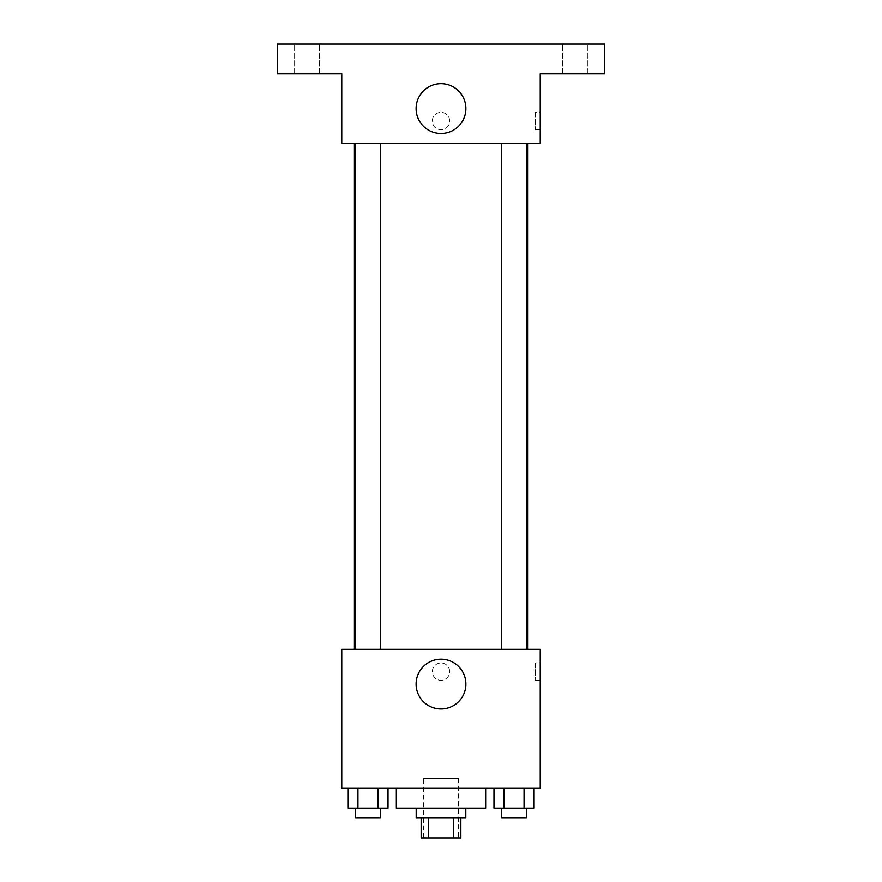 <?xml version="1.0" encoding="UTF-8"?>
<svg xmlns="http://www.w3.org/2000/svg" width="882" height="882" viewBox="0 0 882 882"><rect width="100%" height="100%" fill="white"/><g stroke="black" fill="none" stroke-linecap="round" stroke-linejoin="round"><path stroke-width="0.66" stroke-dasharray="4.41 3.31" d="M458.364 778.365L423.636 778.365L458.364 778.365L458.364 837.9L423.636 837.9L458.364 837.9M428.277 837.9L421.155 837.9L421.155 818.055L428.277 818.055L428.277 837.9L460.845 837.9L460.845 818.055L453.723 818.055L453.723 837.9M428.277 818.055L421.155 818.055M453.723 818.055L460.845 818.055M416.194 818.055L465.806 818.055M441 808.133L416.194 808.133L441 808.133M485.651 808.133L396.349 808.133M485.651 788.288L396.349 788.288L485.651 788.288M347.916 788.288L347.916 808.133L357.949 808.133L347.916 808.133L357.949 808.133L357.949 788.288L377.992 788.288L347.916 788.288L388.025 788.288L357.949 788.288L357.949 808.133L388.025 808.133L377.992 808.133L388.025 808.133L388.025 788.288L377.992 788.288L388.025 788.288L377.992 788.288L377.992 808.133L357.949 808.133L377.992 808.133L377.992 788.288L388.025 788.288L357.949 788.288L388.025 788.288M341.775 788.288L540.225 788.288L540.225 649.373L341.775 649.373L341.775 788.288M493.975 788.288L493.975 808.133L504.008 808.133L493.975 808.133L504.008 808.133L504.008 788.288L524.051 788.288L493.975 788.288L534.084 788.288L504.008 788.288L504.008 808.133L534.084 808.133L524.051 808.133L534.084 808.133L534.084 788.288L524.051 788.288L534.084 788.288L524.051 788.288L524.051 808.133L504.008 808.133L524.051 808.133L524.051 788.288L534.084 788.288L504.008 788.288L534.084 788.288M449.688 671.676A8.688 8.688 0 0 0 436.656 664.157A8.688 8.688 0 0 0 436.656 679.195A8.688 8.688 0 0 0 449.688 671.676A8.688 8.688 0 0 0 436.656 664.157A8.688 8.688 0 0 0 436.656 679.195A8.688 8.688 0 0 0 449.688 671.676M527.921 649.373L354.079 649.373L527.921 649.373M380.374 649.373L355.567 649.373L380.374 649.373L355.567 649.373L380.374 649.373L380.374 143.325L355.567 143.325L380.374 143.325M526.433 649.373L501.626 649.373L526.433 649.373L501.626 649.373L526.433 649.373L526.433 143.325L501.626 143.325L526.433 143.325M341.775 680.364L341.786 662.999L341.775 680.364M540.225 662.999L540.225 680.364L540.225 662.999L535.22 662.999L535.22 680.364L535.22 662.999M465.883 684.101A24.883 24.883 0 0 1 428.553 705.655A24.883 24.883 0 0 1 428.553 662.547A24.883 24.883 0 0 1 465.883 684.101M527.921 143.325L354.079 143.325L527.921 143.325M341.775 143.325L540.225 143.325L540.225 73.868L604.721 73.868L604.721 44.1L277.279 44.1L277.279 73.868L341.775 73.868L341.775 143.325M449.688 121.021A8.688 8.688 0 0 0 436.656 113.502A8.688 8.688 0 0 0 436.656 128.54A8.688 8.688 0 0 0 449.688 121.021A8.688 8.688 0 0 0 436.656 113.502A8.688 8.688 0 0 0 436.656 128.54A8.688 8.688 0 0 0 449.688 121.021M341.775 129.698L341.786 112.334L341.775 129.698M540.225 112.334L540.225 129.698L540.225 112.334L535.22 112.334L535.22 129.698L535.22 112.334M465.883 108.596A24.883 24.883 0 0 1 428.553 130.15A24.883 24.883 0 0 1 428.553 87.042A24.883 24.883 0 0 1 465.883 108.596M307.046 73.868L319.449 73.868L307.046 73.868M574.954 73.868L587.357 73.868L574.954 73.868M307.046 44.1L319.449 44.1L307.046 44.1M574.954 44.1L587.357 44.1L574.954 44.1M526.433 808.133L501.626 808.133L526.433 808.133L501.626 808.133L526.433 808.133L526.433 818.055L501.626 818.055L526.433 818.055L501.626 818.055L501.626 808.133M380.374 808.133L355.567 808.133L380.374 808.133L355.567 808.133L380.374 808.133L380.374 818.055L355.567 818.055L380.374 818.055L355.567 818.055L355.567 808.133M524.051 788.288L524.051 808.133M504.008 788.288L504.008 808.133M377.992 788.288L377.992 808.133M357.949 788.288L357.949 808.133M423.636 837.9L423.636 778.365M535.22 680.364L540.225 680.364M355.567 143.325L355.567 649.373M501.626 143.325L501.626 649.373M535.22 129.698L540.225 129.698M319.449 73.868L319.449 44.1L319.449 73.868M294.643 73.868L294.643 44.1L294.643 73.868M587.357 73.868L587.357 44.1L587.357 73.868M562.551 73.868L562.551 44.1L562.551 73.868"/><path stroke-width="1.32" d="M453.723 818.055L453.723 837.9L421.155 837.9L421.155 818.055M453.723 837.9L460.845 837.9L460.845 818.055M465.806 808.133L465.806 818.055L416.194 818.055L416.194 808.133M428.277 818.055L428.277 837.9M396.349 788.288L396.349 808.133L485.651 808.133L485.651 788.288M540.225 788.288L341.775 788.288L341.775 649.373L540.225 649.373L540.225 788.288M465.883 684.101A24.883 24.883 0 0 1 428.553 705.655A24.883 24.883 0 0 1 428.553 662.547A24.883 24.883 0 0 1 465.883 684.101M527.921 143.325L527.921 649.373M501.626 649.373L501.626 143.325M380.374 143.325L380.374 649.373M540.225 143.325L341.775 143.325L341.775 73.868L277.279 73.868L277.279 44.1L604.721 44.1L604.721 73.868L540.225 73.868L540.225 143.325M465.883 108.596A24.883 24.883 0 0 1 428.553 130.15A24.883 24.883 0 0 1 428.553 87.042A24.883 24.883 0 0 1 465.883 108.596M534.084 788.288L534.084 808.133L493.975 808.133L493.975 788.288M524.051 788.288L524.051 808.133M504.008 788.288L504.008 808.133M526.433 808.133L526.433 818.055L501.626 818.055L501.626 808.133M388.025 788.288L388.025 808.133L347.916 808.133L347.916 788.288M377.992 788.288L377.992 808.133M357.949 788.288L357.949 808.133M380.374 808.133L380.374 818.055L355.567 818.055L355.567 808.133M354.079 143.325L354.079 649.373M526.433 649.373L526.433 143.325M355.567 143.325L355.567 649.373"/></g></svg>

